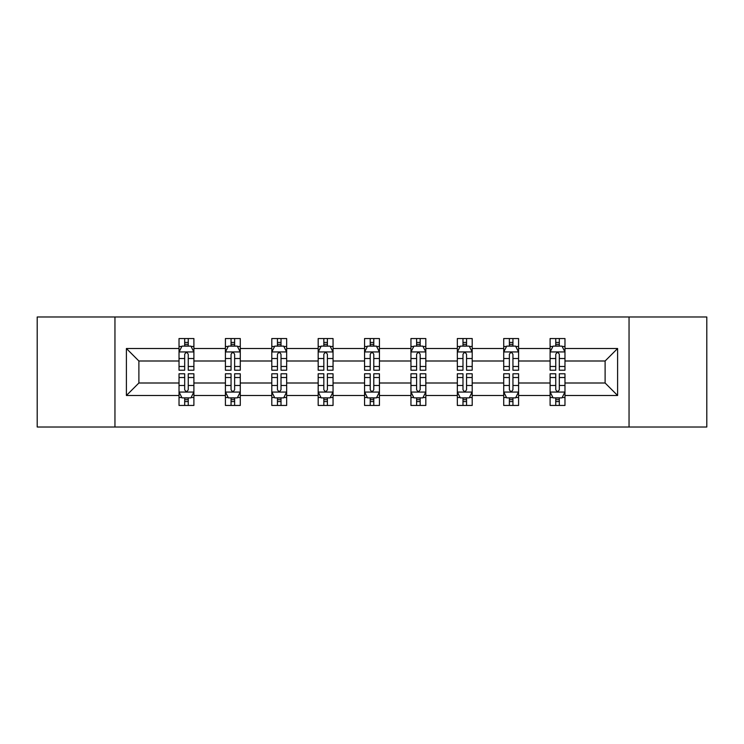 <?xml version="1.0" encoding="UTF-8"?>
<svg xmlns="http://www.w3.org/2000/svg" width="744" height="744" viewBox="0 0 744 744"><rect width="100%" height="100%" fill="white"/><g stroke="black" fill="none" stroke-linecap="round" stroke-linejoin="round"><path stroke-width="1.12" d="M629.043 427.01L706.8 427.01L706.8 316.991L629.043 316.991L629.043 427.01L114.957 427.01L114.957 316.991L37.2 316.991L37.2 427.01L114.957 427.01M564.975 395.492L564.975 383.002L605.114 383.002L617.604 395.492L564.975 395.492L564.975 405.452L559.321 405.452L559.321 397.873M629.043 316.991L114.957 316.991M550.104 395.492L518.587 395.492L518.587 383.002L550.104 383.002L550.104 405.452L564.975 405.452L564.975 397.51L562.176 397.51M518.587 395.492L518.587 405.452L512.942 405.452L512.942 397.873M503.716 395.492L472.198 395.492L472.198 383.002L503.716 383.002L503.716 405.452L518.587 405.452L518.587 397.51L515.787 397.51M472.198 395.492L472.198 405.452L466.553 405.452L466.553 397.873M457.337 395.492L425.819 395.492L425.819 383.002L457.337 383.002L457.337 405.452L472.198 405.452L472.198 397.51L469.408 397.51M425.819 395.492L425.819 405.452L420.165 405.452L420.165 397.873M410.948 395.492L379.431 395.492L379.431 383.002L410.948 383.002L410.948 405.452L425.819 405.452L425.819 397.51L423.02 397.51M379.431 395.492L379.431 405.452L373.786 405.452L373.786 397.873M364.569 395.492L333.052 395.492L333.052 383.002L364.569 383.002L364.569 405.452L379.431 405.452L379.431 397.51L376.641 397.51M333.052 395.492L333.052 405.452L327.397 405.452L327.397 397.873M318.181 395.492L286.663 395.492L286.663 383.002L318.181 383.002L318.181 405.452L333.052 405.452L333.052 397.51L330.252 397.51M286.663 395.492L286.663 405.452L281.018 405.452L281.018 397.873M271.802 395.492L240.284 395.492L240.284 383.002L271.802 383.002L271.802 405.452L286.663 405.452L286.663 397.51L283.873 397.51M240.284 395.492L240.284 405.452L234.63 405.452L234.63 397.873M225.413 395.492L193.896 395.492L193.896 383.002L225.413 383.002L225.413 405.452L240.284 405.452L240.284 397.51L237.485 397.51M193.896 395.492L193.896 405.452L188.251 405.452L188.251 397.873M179.025 395.492L126.396 395.492L126.396 348.508L179.025 348.508L179.025 360.998L138.886 360.998L138.886 383.002L179.025 383.002L179.025 405.452L193.896 405.452L193.896 397.51L191.096 397.51M181.824 346.49L179.025 346.49L179.025 338.548L179.025 348.508M184.679 346.127L184.679 338.548L179.025 338.548L193.896 338.548L193.896 348.508L225.413 348.508L225.413 338.548L240.284 338.548L240.284 348.508L271.802 348.508L271.802 338.548L286.663 338.548L286.663 348.508L318.181 348.508L318.181 338.548L333.052 338.548L333.052 348.508L364.569 348.508L364.569 338.548L379.431 338.548L379.431 348.508L410.948 348.508L410.948 338.548L425.819 338.548L425.819 348.508L457.337 348.508L457.337 338.548L472.198 338.548L472.198 348.508L503.716 348.508L503.716 338.548L518.587 338.548L518.587 348.508L550.104 348.508L550.104 338.548L564.975 338.548L564.975 348.508L617.604 348.508L617.604 395.492M550.104 348.508L550.104 360.998L518.587 360.998L518.587 348.508M503.716 348.508L503.716 360.998L472.198 360.998L472.198 348.508M457.337 348.508L457.337 360.998L425.819 360.998L425.819 348.508M410.948 348.508L410.948 360.998L379.431 360.998L379.431 348.508M364.569 348.508L364.569 360.998L333.052 360.998L333.052 348.508M318.181 348.508L318.181 360.998L286.663 360.998L286.663 348.508M271.802 348.508L271.802 360.998L240.284 360.998L240.284 348.508M225.413 348.508L225.413 360.998L193.896 360.998L193.896 348.508M126.396 348.508L138.886 360.998M605.114 383.002L605.114 360.998L564.975 360.998L564.975 348.508M555.749 345.979L559.321 345.979M509.37 345.979L512.942 345.979M462.982 345.979L466.553 345.979M416.603 345.979L420.165 345.979M370.214 345.979L373.786 345.979M323.835 345.979L327.397 345.979M277.447 345.979L281.018 345.979M231.059 345.979L234.63 345.979M184.679 345.979L188.251 345.979M184.679 398.021L188.251 398.021M231.059 398.021L234.63 398.021M277.447 398.021L281.018 398.021M323.835 398.021L327.397 398.021M370.214 398.021L373.786 398.021M416.603 398.021L420.165 398.021M462.982 398.021L466.553 398.021M509.37 398.021L512.942 398.021M555.749 398.021L559.321 398.021M138.886 383.002L126.396 395.492M617.604 348.508L605.114 360.998M188.251 342.417L184.679 342.417M179.025 366.485L179.025 370.214L184.679 370.214L184.679 366.485L179.025 366.485L179.025 360.998M193.896 360.998L193.896 370.214L188.251 370.214L188.251 354.311C187.06 352.014 185.87 352.014 184.679 354.311L184.679 366.485M191.096 346.49L193.896 346.49L193.896 338.548L188.251 338.548L188.251 346.127M193.896 352.079L190.92 346.127L182.001 346.127L179.025 352.079M184.679 401.583L188.251 401.583M193.896 377.515L193.896 373.786L188.251 373.786L188.251 377.515L193.896 377.515L193.896 383.002M179.025 383.002L179.025 373.786L184.679 373.786L184.679 389.689C185.87 391.986 187.06 391.986 188.251 389.689L188.251 377.515M181.824 397.51L179.025 397.51L179.025 405.452L184.679 405.452L184.679 397.873M179.025 391.921L182.001 397.873L190.92 397.873L193.896 391.921M234.63 342.417L231.059 342.417M228.213 346.49L225.413 346.49L225.413 338.548L231.059 338.548L231.059 346.127M225.413 366.485L225.413 370.214L231.059 370.214L231.059 366.485L225.413 366.485L225.413 360.998M240.284 360.998L240.284 370.214L234.63 370.214L234.63 354.311C233.439 352.014 232.258 352.014 231.059 354.311L231.059 366.485M237.485 346.49L240.284 346.49L240.284 338.548L234.63 338.548L234.63 346.127M240.284 352.079L237.308 346.127L228.389 346.127L225.413 352.079M281.018 342.417L277.447 342.417M274.592 346.49L271.802 346.49L271.802 338.548L277.447 338.548L277.447 346.127M271.802 366.485L271.802 370.214L277.447 370.214L277.447 366.485L271.802 366.485L271.802 360.998M286.663 360.998L286.663 370.214L281.018 370.214L281.018 354.311C279.828 352.014 278.637 352.014 277.447 354.311L277.447 366.485M283.873 346.49L286.663 346.49L286.663 338.548L281.018 338.548L281.018 346.127M286.663 352.079L283.687 346.127L274.769 346.127L271.802 352.079M231.059 401.583L234.63 401.583M240.284 377.515L240.284 373.786L234.63 373.786L234.63 377.515L240.284 377.515L240.284 383.002M225.413 383.002L225.413 373.786L231.059 373.786L231.059 389.689C232.249 391.986 233.439 391.986 234.63 389.689L234.63 377.515M228.213 397.51L225.413 397.51L225.413 405.452L231.059 405.452L231.059 397.873M225.413 391.921L228.389 397.873L237.308 397.873L240.284 391.921M277.447 401.583L281.018 401.583M286.663 377.515L286.663 373.786L281.018 373.786L281.018 377.515L286.663 377.515L286.663 383.002M271.802 383.002L271.802 373.786L277.447 373.786L277.447 389.689C278.637 391.986 279.828 391.986 281.018 389.689L281.018 377.515M274.592 397.51L271.802 397.51L271.802 405.452L277.447 405.452L277.447 397.873M271.802 391.921L274.769 397.873L283.687 397.873L286.663 391.921M327.397 342.417L323.835 342.417M320.98 346.49L318.181 346.49L318.181 338.548L323.835 338.548L323.835 346.127M318.181 366.485L318.181 370.214L323.835 370.214L323.835 366.485L318.181 366.485L318.181 360.998M333.052 360.998L333.052 370.214L327.397 370.214L327.397 354.311C326.216 352.014 325.026 352.014 323.835 354.311L323.835 366.485M330.252 346.49L333.052 346.49L333.052 338.548L327.397 338.548L327.397 346.127M333.052 352.079L330.076 346.127L321.157 346.127L318.181 352.079M323.835 401.583L327.397 401.583M333.052 377.515L333.052 373.786L327.397 373.786L327.397 377.515L333.052 377.515L333.052 383.002M318.181 383.002L318.181 373.786L323.835 373.786L323.835 389.689C325.016 391.986 326.207 391.986 327.397 389.689L327.397 377.515M320.98 397.51L318.181 397.51L318.181 405.452L323.835 405.452L323.835 397.873M318.181 391.921L321.157 397.873L330.076 397.873L333.052 391.921M373.786 342.417L370.214 342.417M367.359 346.49L364.569 346.49L364.569 338.548L370.214 338.548L370.214 346.127M364.569 366.485L364.569 370.214L370.214 370.214L370.214 366.485L364.569 366.485L364.569 360.998M379.431 360.998L379.431 370.214L373.786 370.214L373.786 354.311C372.595 352.014 371.405 352.014 370.214 354.311L370.214 366.485M376.641 346.49L379.431 346.49L379.431 338.548L373.786 338.548L373.786 346.127M379.431 352.079L376.464 346.127L367.536 346.127L364.569 352.079M370.214 401.583L373.786 401.583M379.431 377.515L379.431 373.786L373.786 373.786L373.786 377.515L379.431 377.515L379.431 383.002M364.569 383.002L364.569 373.786L370.214 373.786L370.214 389.689C371.405 391.986 372.595 391.986 373.786 389.689L373.786 377.515M367.359 397.51L364.569 397.51L364.569 405.452L370.214 405.452L370.214 397.873M364.569 391.921L367.536 397.873L376.464 397.873L379.431 391.921M420.165 342.417L416.603 342.417M413.748 346.49L410.948 346.49L410.948 338.548L416.603 338.548L416.603 346.127M410.948 366.485L410.948 370.214L416.603 370.214L416.603 366.485L410.948 366.485L410.948 360.998M425.819 360.998L425.819 370.214L420.165 370.214L420.165 354.311C418.984 352.014 417.793 352.014 416.603 354.311L416.603 366.485M423.02 346.49L425.819 346.49L425.819 338.548L420.165 338.548L420.165 346.127M425.819 352.079L422.843 346.127L413.924 346.127L410.948 352.079M416.603 401.583L420.165 401.583M425.819 377.515L425.819 373.786L420.165 373.786L420.165 377.515L425.819 377.515L425.819 383.002M410.948 383.002L410.948 373.786L416.603 373.786L416.603 389.689C417.784 391.986 418.974 391.986 420.165 389.689L420.165 377.515M413.748 397.51L410.948 397.51L410.948 405.452L416.603 405.452L416.603 397.873M410.948 391.921L413.924 397.873L422.843 397.873L425.819 391.921M466.553 342.417L462.982 342.417M460.127 346.49L457.337 346.49L457.337 338.548L462.982 338.548L462.982 346.127M457.337 366.485L457.337 370.214L462.982 370.214L462.982 366.485L457.337 366.485L457.337 360.998M472.198 360.998L472.198 370.214L466.553 370.214L466.553 354.311C465.363 352.014 464.172 352.014 462.982 354.311L462.982 366.485M469.408 346.49L472.198 346.49L472.198 338.548L466.553 338.548L466.553 346.127M472.198 352.079L469.232 346.127L460.313 346.127L457.337 352.079M462.982 401.583L466.553 401.583M472.198 377.515L472.198 373.786L466.553 373.786L466.553 377.515L472.198 377.515L472.198 383.002M457.337 383.002L457.337 373.786L462.982 373.786L462.982 389.689C464.172 391.986 465.363 391.986 466.553 389.689L466.553 377.515M460.127 397.51L457.337 397.51L457.337 405.452L462.982 405.452L462.982 397.873M457.337 391.921L460.313 397.873L469.232 397.873L472.198 391.921M512.942 342.417L509.37 342.417M506.515 346.49L503.716 346.49L503.716 338.548L509.37 338.548L509.37 346.127M503.716 366.485L503.716 370.214L509.37 370.214L509.37 366.485L503.716 366.485L503.716 360.998M518.587 360.998L518.587 370.214L512.942 370.214L512.942 354.311C511.751 352.014 510.561 352.014 509.37 354.311L509.37 366.485M515.787 346.49L518.587 346.49L518.587 338.548L512.942 338.548L512.942 346.127M518.587 352.079L515.611 346.127L506.692 346.127L503.716 352.079M509.37 401.583L512.942 401.583M518.587 377.515L518.587 373.786L512.942 373.786L512.942 377.515L518.587 377.515L518.587 383.002M503.716 383.002L503.716 373.786L509.37 373.786L509.37 389.689C510.561 391.986 511.742 391.986 512.942 389.689L512.942 377.515M506.515 397.51L503.716 397.51L503.716 405.452L509.37 405.452L509.37 397.873M503.716 391.921L506.692 397.873L515.611 397.873L518.587 391.921M559.321 342.417L555.749 342.417M552.904 346.49L550.104 346.49L550.104 338.548L555.749 338.548L555.749 346.127M550.104 366.485L550.104 370.214L555.749 370.214L555.749 366.485L550.104 366.485L550.104 360.998M564.975 360.998L564.975 370.214L559.321 370.214L559.321 354.311C558.13 352.014 556.94 352.014 555.749 354.311L555.749 366.485M562.176 346.49L564.975 346.49L564.975 338.548L559.321 338.548L559.321 346.127M564.975 352.079L561.999 346.127L553.08 346.127L550.104 352.079M555.749 401.583L559.321 401.583M564.975 377.515L564.975 373.786L559.321 373.786L559.321 377.515L564.975 377.515L564.975 383.002M550.104 383.002L550.104 373.786L555.749 373.786L555.749 389.689C556.94 391.986 558.13 391.986 559.321 389.689L559.321 377.515M552.904 397.51L550.104 397.51L550.104 405.452L555.749 405.452L555.749 397.873M550.104 391.921L553.08 397.873L561.999 397.873L564.975 391.921M193.821 351.931L179.099 351.931M193.896 366.485L188.251 366.485M184.679 358.515L179.025 358.515M193.896 358.515L188.251 358.515M188.251 344.305L184.679 344.305M179.099 392.069L193.821 392.069M179.025 377.515L184.679 377.515M188.251 385.485L193.896 385.485M179.025 385.485L184.679 385.485M184.679 399.695L188.251 399.695M240.21 351.931L225.488 351.931M240.284 366.485L234.63 366.485M231.059 358.515L225.413 358.515M240.284 358.515L234.63 358.515M234.63 344.305L231.059 344.305M286.589 351.931L271.876 351.931M286.663 366.485L281.018 366.485M277.447 358.515L271.802 358.515M286.663 358.515L281.018 358.515M281.018 344.305L277.447 344.305M225.488 392.069L240.21 392.069M225.413 377.515L231.059 377.515M234.63 385.485L240.284 385.485M225.413 385.485L231.059 385.485M231.059 399.695L234.63 399.695M271.876 392.069L286.589 392.069M271.802 377.515L277.447 377.515M281.018 385.485L286.663 385.485M271.802 385.485L277.447 385.485M277.447 399.695L281.018 399.695M332.977 351.931L318.255 351.931M333.052 366.485L327.397 366.485M323.835 358.515L318.181 358.515M333.052 358.515L327.397 358.515M327.397 344.305L323.835 344.305M318.255 392.069L332.977 392.069M318.181 377.515L323.835 377.515M327.397 385.485L333.052 385.485M318.181 385.485L323.835 385.485M323.835 399.695L327.397 399.695M379.356 351.931L364.644 351.931M379.431 366.485L373.786 366.485M370.214 358.515L364.569 358.515M379.431 358.515L373.786 358.515M373.786 344.305L370.214 344.305M364.644 392.069L379.356 392.069M364.569 377.515L370.214 377.515M373.786 385.485L379.431 385.485M364.569 385.485L370.214 385.485M370.214 399.695L373.786 399.695M425.745 351.931L411.023 351.931M425.819 366.485L420.165 366.485M416.603 358.515L410.948 358.515M425.819 358.515L420.165 358.515M420.165 344.305L416.603 344.305M411.023 392.069L425.745 392.069M410.948 377.515L416.603 377.515M420.165 385.485L425.819 385.485M410.948 385.485L416.603 385.485M416.603 399.695L420.165 399.695M472.124 351.931L457.411 351.931M472.198 366.485L466.553 366.485M462.982 358.515L457.337 358.515M472.198 358.515L466.553 358.515M466.553 344.305L462.982 344.305M457.411 392.069L472.124 392.069M457.337 377.515L462.982 377.515M466.553 385.485L472.198 385.485M457.337 385.485L462.982 385.485M462.982 399.695L466.553 399.695M518.512 351.931L503.79 351.931M518.587 366.485L512.942 366.485M509.37 358.515L503.716 358.515M518.587 358.515L512.942 358.515M512.942 344.305L509.37 344.305M503.79 392.069L518.512 392.069M503.716 377.515L509.37 377.515M512.942 385.485L518.587 385.485M503.716 385.485L509.37 385.485M509.37 399.695L512.942 399.695M564.901 351.931L550.179 351.931M564.975 366.485L559.321 366.485M555.749 358.515L550.104 358.515M564.975 358.515L559.321 358.515M559.321 344.305L555.749 344.305M550.179 392.069L564.901 392.069M550.104 377.515L555.749 377.515M559.321 385.485L564.975 385.485M550.104 385.485L555.749 385.485M555.749 399.695L559.321 399.695"/></g></svg>
